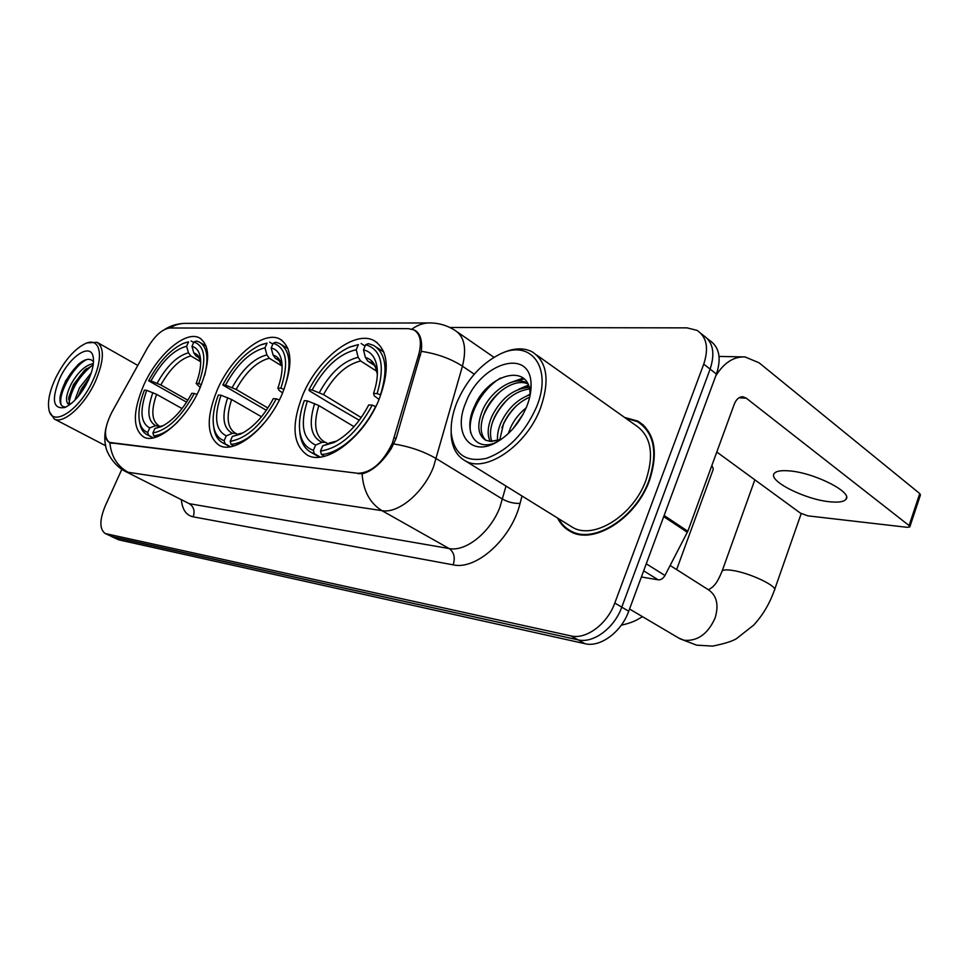 <?xml version="1.0" encoding="UTF-8"?>
<svg xmlns="http://www.w3.org/2000/svg" width="969" height="969" viewBox="0 0 969 969"><rect width="100%" height="100%" fill="white"/><g stroke="black" fill="none" stroke-linecap="round" stroke-linejoin="round"><path stroke-width="1.45" d="M282.258 393.753C293.123 365.761 292.396 347.568 280.041 339.15C263.822 329.884 231.446 356.689 217.298 389.804C205.937 417.784 206.603 436.316 219.309 445.413C234.813 454.582 267.989 427.995 282.258 393.753M199.699 388.739C210.334 362.358 210.273 345.424 199.517 337.915C185.709 330.041 157.063 354.896 143.678 385.323C132.632 411.668 132.632 428.892 143.642 436.995C156.881 444.819 186.169 420.122 199.699 388.739M378.988 399.64C390.047 369.855 388.448 350.197 374.167 340.676C354.848 329.605 317.735 358.7 302.776 395.001C291.1 424.81 292.65 444.856 307.427 455.164C325.802 466.065 363.932 437.298 378.988 399.64M392.312 443.305L418.741 354.497C421.987 342.118 420.376 333.917 413.92 329.92L408.482 328.636L169.963 327.982C162.332 328.939 154.786 335.674 147.336 348.198L111.98 412.019C104.313 427.341 103.453 437.479 109.4 442.409L357.718 473.308C371.224 472.92 382.755 462.916 392.312 443.305M557.587 518.052C560.591 524.072 564.891 528.565 570.499 531.533C593.367 545.208 636.209 518.415 649.509 480.37C658.617 451.942 654.729 432.174 637.832 421.091L624.545 417.409M643.743 425.415L641.563 424.398M416.682 331.519L414.914 330.32C420.316 333.518 422.448 340.519 421.309 351.335L396.091 438.509L391.246 448.586C381.919 462.879 372.205 471.285 362.103 473.829L109.836 442.736C105.524 440.289 104.264 435.226 106.057 427.547C104.47 434.233 104.386 440.52 105.778 446.406C105.657 449.434 112.259 465.023 125.534 471.479L189.27 503.674L449.132 548.539C465.714 552.076 490.435 532.308 499.895 507.272L506.012 486.087M707.527 338.762L709.611 340.434C719.313 346.975 721.59 358.179 716.442 374.07L628.724 611.233C621.371 632.115 600.174 647.643 585.034 643.719L118.775 539.842L111.374 536.475L578.008 639.843C593.137 643.743 614.382 628.106 621.783 607.151L710.12 369.116C715.304 353.176 713.051 341.948 703.373 335.431C713.051 341.948 715.304 353.176 710.12 369.116L621.783 607.151C614.382 628.106 593.137 643.743 578.008 639.843L112.683 536.923L105.258 533.544L570.935 635.918C586.039 639.806 607.333 624.072 614.794 603.033L703.748 364.126C708.969 348.137 706.752 336.885 697.086 330.381L687.045 327.873L449.786 327.461M121.828 469.335L105.209 506.024C99.432 520.111 99.444 529.292 105.258 533.544M570.487 530.77L572.267 532.381M830.045 501.797C838.415 502.632 843.684 501.845 845.852 499.447C853.532 492.543 814.045 472.521 789.057 470.873C781.123 470.231 776.205 471.079 774.292 473.393C767.424 480.612 805.094 499.641 830.045 501.797M641.393 576.979L658.181 579.825L643.67 570.826M715.764 375.899C723.94 362.757 733.715 356.435 745.076 356.943L759.102 362.818L919.751 493.56L920.429 495.026L909.903 526.627M716.794 452.014L800.455 513.146L807.88 515.859L907.081 527.306L909.794 526.954L909.092 525.549L746.239 398.15L742.957 396.781C739.214 396.684 736.331 399.131 734.296 404.121L687.833 531.254L664.952 575.489C663.135 578.578 660.882 580.031 658.181 579.825M457.005 402.159C452.547 413.266 450.633 423.647 451.288 433.3C454.086 454.255 465.786 462.613 486.377 458.361C507.974 450.561 524.701 433.397 536.584 406.871C553.142 367.13 530.297 338.254 499.386 354.424C480.806 364.078 466.683 379.993 457.005 402.159M451.179 427.826L451.191 435.82C452.232 447.944 457.005 456.326 465.495 460.965C485.978 473.187 526.627 445.51 540.46 408.288C550.041 380.478 547.243 361.631 532.066 351.759C523.381 347.435 513.17 347.992 501.409 353.443L500.295 353.976M569.421 525.392L572.727 527.439C593.973 540.133 633.678 515.266 646.032 480.006C654.499 453.625 650.889 435.275 635.192 424.967L536.838 355.151M558.592 518.681C561.548 524.108 565.617 528.202 570.814 530.951C593.452 544.481 635.846 517.967 649.012 480.321C658.024 452.184 654.172 432.622 637.457 421.636L625.502 418.087M508.277 433.615L510.506 427.765C514.03 420.074 519.275 413.4 526.24 407.755M513.001 428.746L523.272 413.957M497.545 440.677C497.061 434.754 498.345 428.455 501.385 421.781C508.301 408.01 517.918 398.962 530.249 394.637M499.725 439.974L503.674 423.283C509.815 410.832 518.5 402.123 529.728 397.145M490.193 441.404C486.947 434.657 487.601 426.106 492.167 415.737C501.506 397.932 513.812 388.484 529.086 387.382M491.852 441.489C489.406 434.754 490.278 426.675 494.481 417.251C503.177 400.476 514.842 391.04 529.462 388.944M500.319 439.974L490.484 441.416L485.602 440.18C477.596 434.887 476.675 424.701 482.841 409.621C491.477 390.35 514.03 375.342 527.16 382.997L527.415 383.143M485.905 440.338C479.812 434.233 479.57 424.507 485.178 411.159C493.451 392.845 514.345 378.067 527.742 383.797M490.484 441.416L501.203 439.381M526.833 406.29C529.886 398.489 531.291 391.197 531.06 384.39C530.746 346.999 480.285 362.818 465.786 402.68C452.777 432.368 469.432 457.053 495.401 442.881C509.222 435.214 519.699 423.017 526.833 406.29M531.06 384.39L530.031 393.838C529.777 362.2 487.71 374.204 474.689 405.95C461.91 431.944 475.936 453.516 498.102 441.343L495.401 442.881M645.402 427.135L643.985 426.299M470.619 432.598C467.433 415.677 481.496 389.405 500.585 378.007M482.574 418.111C486.026 408.385 491.961 399.482 500.392 391.428M515.774 381.253L524.144 378.891M492.252 422.993C495.571 414.126 501.021 405.95 508.628 398.465M524.629 387.624L528.723 386.171M501.906 427.717C505.055 419.771 509.985 412.37 516.695 405.526M513.352 428.359L523.139 414.199M509.936 382.779L523.187 378.08M518.669 389.247L528.347 385.165M527.293 395.667L530.358 394.032M359.257 420.267L328.443 402.353L309.39 390.81L308.954 389.804C319.685 369.25 333.045 355.09 349.046 347.338L358.409 344.601L356.241 349.688C339.283 353.673 324.579 367.094 312.103 389.974L323.513 394.625L361.219 417.566M376.832 371.321L360.625 360.965L358.155 357.319L356.241 349.688M377.086 393.62L380.454 394.855C388.266 369.758 386.001 353.285 373.671 345.436L368.39 343.656L365.664 344.71C381.471 349.567 385.274 365.87 377.086 393.62L373.562 393.414C376.723 384.027 377.922 375.621 377.159 368.184C375.827 357.803 371.272 351.686 363.484 349.833L365.41 357.513L367.881 361.183L374.361 365.337M379.073 399.446L374.264 395.824L373.562 393.414M299.651 430.115L300.027 434.173C301.359 443.112 305.114 449.204 311.291 452.475L314.295 453.649L313.399 450.306C305.877 447.811 301.359 441.61 299.845 431.677L300.027 434.173M320.267 457.077L314.295 453.649M358.409 344.601L350.221 346.841M361.134 343.547L365.071 346.103M354.012 426.675L318.849 405.551L307.415 400.887L304.266 400.681C300.136 412.237 298.658 422.569 299.845 431.677M307.415 400.887C299.978 424.289 302.728 439.018 315.64 445.062L313.399 450.306M312.103 389.974L308.954 389.804M363.484 349.833L365.664 344.71M315.64 445.062L322.035 442.324L325.427 442.276L327.813 443.62M375.839 406.532L372.241 405.151C357.186 432.78 339.937 448.09 320.497 451.069L321.393 454.437C338.617 454.098 363.012 432.792 375.621 406.399M321.393 454.437L324.554 456.266M320.497 451.069L322.738 445.788L333.821 442.591C347.653 435.469 359.293 422.908 368.729 404.921L372.241 405.151M336.812 441.028L322.738 445.788M266.354 410.299L222.809 384.984C233.275 365.277 245.726 351.989 260.152 345.121L267.044 343.123L264.985 347.823C250.305 351.529 237.151 363.956 225.511 385.129L236.097 389.429L267.892 408.01M281.943 365.979L269.273 358.251L266.875 354.884L264.985 347.823M280.889 388.23L283.978 389.368C291.839 365.749 290.421 350.487 279.726 343.571L275.874 342.251L273.246 343.22C286.509 347.701 289.065 362.697 280.889 388.23L277.909 388.06C281.482 378.007 282.766 369.262 281.761 361.861C280.489 354.036 276.964 349.409 271.175 347.956L273.064 355.054L275.475 358.433L279.823 361.098M282.597 392.954L278.999 390.301L277.909 388.06M213.628 426.251L213.967 428.831C215.203 435.759 218.195 440.459 222.955 442.93L225.038 443.766L224.166 440.665C218.522 438.727 215.021 433.979 213.652 426.408L213.967 428.831M230.416 446.733L225.038 443.766M267.044 343.123L261.739 344.504M269.673 342.154L272.846 344.116M261.485 416.767L231.639 399.531L221.041 395.219L218.352 395.037C213.834 407.065 212.272 417.53 213.652 426.408M221.041 395.219C213.725 416.827 215.469 430.369 226.286 435.832L224.166 440.665M225.511 385.129L222.809 384.984M271.175 347.956L273.246 343.22M226.286 435.832L232.439 433.337L235.818 433.349L237.599 434.318M279.338 399.979L276.274 398.84C262.296 424.289 246.938 438.436 230.21 441.319L231.082 444.432C242.989 443.184 255.332 434.439 268.122 418.172M231.082 444.432L233.82 445.946M230.21 441.319L232.342 436.45L240.469 434.148C253.066 427.874 264.004 416.04 273.294 398.647L276.274 398.84M243.037 432.864L232.342 436.45M676.628 569.602L712.99 470.026L713.208 468.233L711.743 465.823M186.617 402.183L148.645 380.829C158.795 361.97 170.387 349.47 183.407 343.353L188.592 341.863L186.617 346.236C173.778 349.688 161.896 361.267 150.982 380.95L160.842 384.959L187.865 400.221M200.668 361.728L190.796 355.926L188.47 352.789L186.617 346.236M204.677 375.318C208.953 357.827 207.172 346.745 199.323 342.045L196.477 341.04L193.933 341.948C205.21 346.09 206.809 359.983 198.742 383.627L196.174 383.482C200.038 373.077 201.407 364.283 200.268 357.125C199.142 351.105 196.38 347.52 191.959 346.345L193.812 352.934L196.15 356.083L199.069 357.803M200.22 387.539L196.174 383.482M139.645 422.46L139.839 423.61C140.929 429.085 143.351 432.768 147.094 434.693L148.548 435.287L147.7 432.404C143.376 430.866 140.626 427.147 139.439 421.261L139.839 423.61M153.368 437.879L148.548 435.287M188.592 341.863L185.055 342.747M191.123 340.967L193.691 342.493M182.075 408.579L156.59 394.347L146.719 390.337L144.381 390.18C139.621 402.426 137.973 412.782 139.439 421.261M198.742 383.627L201.431 384.632M146.719 390.337C139.548 410.42 140.553 422.944 149.723 427.923L147.7 432.404M150.982 380.95L148.645 380.829M191.959 346.345L193.933 341.948M149.723 427.923L155.634 425.621L160.285 426.372M196.961 394.444L194.345 393.462C181.3 417.033 167.48 430.2 152.908 432.961L153.756 435.856C161.024 435.202 169.054 430.502 177.884 421.769M153.756 435.856L156.13 437.128M152.908 432.961L154.931 428.455L161.036 426.748C172.47 421.176 182.717 410.02 191.789 393.293L194.345 393.462M163.434 425.573L154.931 428.455M55.439 378.419C49.661 391.064 47.493 401.42 48.934 409.487C51.769 428.153 79.543 410.505 92.782 380.635C104.337 356.435 100.17 336.982 85.817 343.377C74.516 348.816 64.378 360.492 55.439 378.419M48.934 409.487L49.419 411.728L54.325 419.02C63.482 424.422 84.654 405.369 95.337 381.58C104.071 360.904 104.652 347.81 97.07 342.299L87.186 342.893M74.831 400.27L79.482 387.794L91.231 372.932M78.029 396.709L81.469 388.872L89.523 377.547M69.671 404.788L68.738 404.509C65.056 401.638 65.977 394.625 71.488 383.47C78.356 371.624 85.635 365.01 93.339 363.617M69.72 404.751L68.751 397.399L73.499 384.548L84.606 370.231L93.157 365.071M88.276 380.369C92.6 370.764 94.223 362.951 93.169 356.931C90.771 342.275 69.55 356.41 59.63 378.673C51.212 399.943 53.016 409.548 65.008 407.477C73.656 403.237 81.42 394.201 88.276 380.369M93.484 361.8C90.178 357.743 85.03 358.675 78.029 364.623L65.589 380.914L60.235 395.897C59.303 403.14 60.974 406.835 65.25 406.956M61.495 405.296C56.88 396.442 72.324 366.573 86.653 359.535M68.944 403.346C71.597 388.448 79.397 375.778 92.358 365.313M82.777 390.265L86.229 384.475M60.126 396.648C62.694 384.536 69.174 373.44 79.555 363.351M68.533 399.167C71.294 388.048 77.314 377.862 86.568 368.608M79.143 395.328L88.954 378.879M394.322 437.649L396.042 438.691M418.741 354.497L420.401 355.599M111.241 442.954L112.089 443.39M357.718 473.308L358.663 473.853M522 495.995L520.074 503.383C511.777 538.425 476.3 570.414 453.153 564.842L193.158 516.828C195.108 511.075 193.812 506.69 189.27 503.674L125.534 471.479M193.158 516.828C186.278 515.29 182.366 509.73 181.409 500.161M411.934 329.121C418.014 324.639 424.519 322.58 431.435 322.943C439.817 323.295 447.581 325.705 454.727 330.199C464.357 336.17 466.925 348.174 462.443 366.197L433.458 467.07C423.356 492.918 398.271 513.812 381.968 510.651C369.928 503.226 363.302 490.956 362.103 473.829M393.874 443.959C409.984 446.612 424.143 451.518 436.353 458.688L502.572 499.144C508.24 502.221 514.079 503.638 520.074 503.383M109.885 442.76C111.169 456.351 117.249 466.186 128.114 472.266L381.968 510.651L449.132 548.539C454.061 552.173 455.406 557.599 453.153 564.842M169.926 327.982C175.244 324.627 180.937 323.101 187.005 323.38L428.019 322.956M474.289 374.179L462.443 366.197C450.767 358.651 437.055 353.709 421.309 351.335M106.566 533.992L118.775 539.842M570.935 635.918L585.034 643.719M614.794 603.033L628.724 611.233M703.748 364.126L716.442 374.07M738.947 397.811L746.239 398.15M664.128 515.508L687.833 531.254M909.092 525.549L919.751 493.56M687.36 532.32L663.717 516.622M646.262 563.788L664.952 575.489M670.148 565.484L708.109 589.564C716.733 595.281 719.059 604.753 715.11 617.98C707.964 633.896 697.656 641.333 684.175 640.279L678.7 638.038M721.844 571.88L722.135 571.056C723.286 569.784 726.665 569.566 732.273 570.402C749.824 572.8 778.967 586.778 774.304 590.484C769.531 603.869 762.639 615.424 753.64 625.15L736.476 638.644C732.467 641.212 724.533 643.695 712.639 646.105L696.578 645.148L679.935 638.765L629.535 609.016M360.625 360.965C346.405 364.429 334.039 375.657 323.513 394.625M372.859 363.641L367.881 361.183M314.646 403.564C308.36 423.974 310.819 436.898 322.035 442.324M358.155 357.319C343.28 360.928 330.332 372.702 319.322 392.639M377.341 374.737L377.268 373.925C376.105 364.804 372.157 359.329 365.41 357.513M318.849 405.551C313.217 423.744 315.058 435.856 324.373 441.864L324.978 442.13M329.157 443.039L336.764 441.052M269.273 358.251C256.967 361.485 245.908 371.878 236.097 389.429M282.1 366.718C278.902 359.862 277.352 357.355 277.461 359.208L275.475 358.433M227.691 397.69C221.465 416.537 223.052 428.419 232.439 433.337M266.875 354.884C253.987 358.239 242.42 369.141 232.148 387.588M282.1 366.67C280.877 360.286 277.861 356.41 273.064 355.054M231.639 399.531C225.995 416.622 227.194 427.826 235.237 433.119L235.443 433.204M238.507 433.942L242.965 432.901M190.796 355.926C180.016 358.954 170.035 368.632 160.842 384.959M200.656 361.074L198.403 357.149L196.15 356.083M152.86 392.627C146.755 410.141 147.676 421.14 155.634 425.621M188.47 352.789C177.194 355.926 166.741 366.076 157.123 383.239M200.656 360.965C199.481 356.628 197.204 353.951 193.812 352.934M156.59 394.347C150.994 410.456 151.685 420.861 158.686 425.573M160.866 426.154L163.325 425.633M282.052 340.398L280.041 339.15M200.874 338.726L199.517 337.915M377.207 342.675L374.167 340.676M415.762 331.156L417.578 332.391M109.4 442.409L110.72 443.112M643.234 424.943L637.832 421.091M164.863 329.327C170.496 325.766 176.867 323.779 183.965 323.38M701.229 333.711L703.373 335.431M457.683 332.234L493.984 357.319M846.531 497.472L845.852 499.447M719.059 356.422L742.411 356.895M451.288 433.3L451.191 435.82M572.727 527.439L465.495 460.965M574.605 533.277L570.814 530.951M499.386 354.424L501.409 353.443M708.605 589.855L712.663 586.984C714.371 584.876 716.685 584.271 722.135 571.056L754.839 479.812M372.786 363.581L370.752 362.273C371.963 362.442 373.501 364.029 375.366 367.021L377.268 373.925L377.159 368.184M319.467 457.162L311.291 452.475M383.857 352.074L376.481 347.277M334.765 442.13L333.821 442.591M774.619 589.588L801.193 513.618M621.238 625.223C627.924 623.697 633.169 621.904 636.972 619.833L642.508 616.672M229.968 446.806L222.955 442.93M287.999 348.707L281.579 344.722M282.088 365.761L281.761 361.861M711.827 465.592L712.324 466.537M153.114 437.927L147.094 434.693M206.155 346.115L200.571 342.784M200.522 359.087L200.268 357.125M105.621 445.728L54.325 419.02M137.792 365.422L97.724 342.675M78.029 364.623L79.591 363.327M85.902 369.128L84.606 370.231"/></g></svg>
